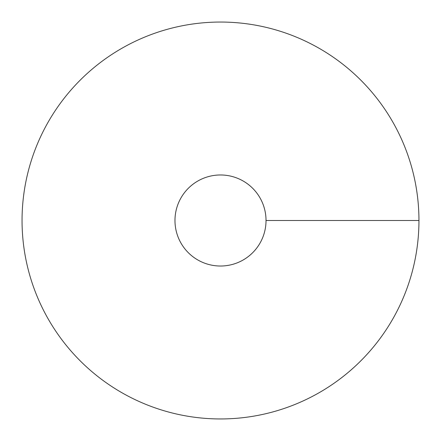 <?xml version="1.0" encoding="UTF-8"?>
<svg xmlns="http://www.w3.org/2000/svg" width="441" height="441" viewBox="0 0 441 441"><rect width="100%" height="100%" fill="white"/><g stroke="black" fill="none" stroke-linecap="round" stroke-linejoin="round"><path stroke-width="0.66" d="M220.5 418.95A198.45 198.45 0 0 0 392.363 121.275A198.45 198.45 0 0 0 48.637 121.275A198.45 198.45 0 0 0 220.5 418.95M220.5 266.022A45.522 45.522 0 0 0 259.925 197.739A45.522 45.522 0 0 0 181.075 197.739A45.522 45.522 0 0 0 220.5 266.022M418.95 220.5L266.022 220.5"/></g></svg>

